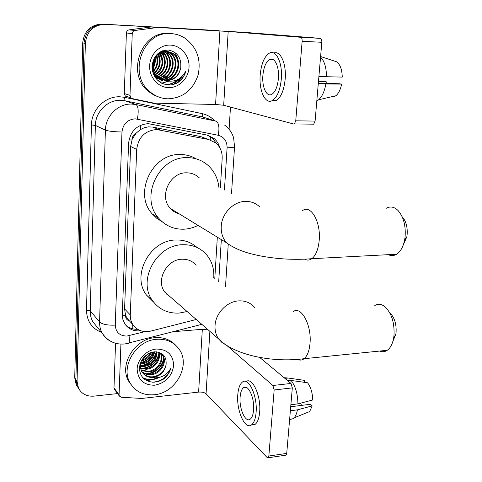 <?xml version="1.0" encoding="UTF-8"?>
<svg xmlns="http://www.w3.org/2000/svg" width="482" height="482" viewBox="0 0 482 482"><rect width="100%" height="100%" fill="white"/><g stroke="black" fill="none" stroke-linecap="round" stroke-linejoin="round"><path stroke-width="0.72" d="M220.358 188.034L222.178 158.47C222.425 152.149 220.346 147.01 215.942 143.046L208.561 139.479L200.705 136.587L152.836 127.103L148.263 126.85L144.16 127.754L140.328 129.664L136.231 133.074C133.755 134.279 132.399 136.279 132.17 139.093L129.182 139.045M208.561 139.479L156.584 129.531C144.992 130.652 138.364 137.286 136.701 149.432L130.285 314.915C130.17 318.451 131.002 321.633 132.767 324.47C137.081 330.501 143.112 332.701 150.866 331.074L196.246 319.482M132.17 139.093L136.231 133.074M129.007 320.831L125.555 315.632C125.579 318.174 126.73 319.909 129.007 320.831M132.158 139.437L130.622 146.474L124.591 308.962L125.567 315.318M214.779 278.698L217.334 237.162M219.774 147.703C218.792 143.949 216.888 140.871 214.062 138.467L206.905 135.044L148.257 123.645C136.761 124.724 130.2 131.273 128.58 143.293L122.326 314.415L122.844 319.307L124.718 323.699C128.465 329.164 133.815 331.514 140.774 330.76M154.981 378.665L147.408 380.756L154.981 378.665M178.569 79.114L173.96 84.278L178.569 79.114M182.148 76.289L177.924 82.53L182.148 76.289M117.542 393.583L93.942 396.132C86.832 396.62 81.693 393.993 78.512 388.251L77.066 381.425L85.35 43.38C86.832 31.288 93.333 24.944 104.865 24.359L218.834 30.703M230.48 107.076L229.089 129.248M78.512 388.251L77.331 386.413L78.759 388.721L77.331 386.413L75.891 379.623L84.019 43.151C85.489 31.119 91.96 24.811 103.437 24.227L217.177 30.571M137.629 329.272C132.942 329.465 128.959 328.055 125.669 325.055M208.194 135.352L212.104 137.762L216.623 143.66M176.786 83.163L181.196 77.204M77.578 386.895L76.162 384.6L77.331 386.413L75.891 379.623L84.019 43.151C85.489 31.119 91.96 24.811 103.437 24.227L218.34 30.667M76.162 384.6L74.728 377.828L82.699 42.928C84.163 30.956 90.604 24.678 102.021 24.1L215.279 30.42M126.676 96.743L125.326 96.057L124.284 93.544L129.989 95.364L132.243 33.644L126.398 32.987C126.579 31.258 127.465 30.221 129.055 29.878L151.324 26.938L245.422 32.414L320.313 38.361C321.398 38.674 321.898 39.988 321.813 42.302L302.136 41.265C302.214 38.928 301.726 37.602 300.678 37.289L228.191 31.457L157.596 27.48L134.948 30.474C133.333 30.83 132.43 31.884 132.243 33.644M124.284 93.544L126.398 32.987M129.989 95.364L131.05 97.924L132.417 98.617L153.824 103.124L215.575 104.48L223.684 105.257L293.755 124.031L294.418 123.928L295.749 120.813L315.089 121.09L321.813 42.302M315.089 121.09L313.704 124.175L313.017 124.272M295.749 120.813L302.136 41.265M278.409 78.409C279.452 66.697 274.535 56.514 269.54 59.545C265.877 61.979 263.654 67.359 262.865 75.68C261.889 87.188 266.697 97.466 271.836 94.333C275.385 91.96 277.572 86.652 278.409 78.409M271.595 100.901L276.192 100.618C281.024 97.412 284.025 90.224 285.181 79.054C286.549 63.787 280.41 50.188 273.812 53.062M260.184 75.204C258.864 90.815 265.377 104.817 272.408 100.527C277.204 97.316 280.181 90.116 281.325 78.921C282.753 62.949 276.041 49.11 269.287 53.207C264.275 56.545 261.238 63.877 260.184 75.204M316.807 100.955L318.584 99.798C322.103 96.695 324.531 91.417 325.874 83.958L341.624 84.127L339.442 83.772L318.331 83.079M318.277 83.711L325.874 83.958M318.482 81.313L326.133 81.572L318.512 80.958M333.158 97.099L335.87 95.761C338.575 93.454 340.491 89.574 341.624 84.127M326.133 81.572L326.26 83.338M320.596 56.514L336.328 61.69C340.009 64.058 341.991 69.197 342.262 77.096L318.891 76.548M326.495 76.819C326.41 67.552 324.428 60.991 320.548 57.129M168.019 98.834C161.494 98.629 155.626 96.394 150.408 92.134C127.212 74.921 142.624 30.529 171.05 33.601C175.894 33.891 180.401 35.319 184.558 37.897C196.879 46.995 201.386 59.388 198.09 75.072C192.908 90.122 182.889 98.045 168.019 98.834M159.885 97.424L154.047 95.177L148.763 91.664C125.663 74.529 140.985 30.366 169.284 33.427L171.459 33.626M162.422 79.789L163.338 79.855C176.852 81.048 183.491 60.202 172.333 53.207L166.001 51.05C153.457 49.821 147.179 70.227 158.367 77.759L162.079 79.747L166.031 80.506C174.014 80.054 178.918 75.758 180.75 67.613C181.473 57.84 177.406 51.984 168.543 50.056C158.783 50.429 153.27 55.966 151.993 66.667C152.866 77.168 158.138 83.253 167.814 84.934C171.291 85.169 174.58 84.422 177.683 82.687C181.877 79.867 184.624 75.903 185.925 70.788C181.792 78.831 175.4 82.205 166.742 80.904L165.597 80.578L166.676 80.663C174.442 80.169 179.135 75.819 180.75 67.613M162.747 79.91L164.007 80.018C177.545 81.211 184.202 60.322 173.026 53.315L166.682 51.158C154.12 49.923 147.823 70.372 159.03 77.915C170.971 76.216 174.598 58.183 164.892 52.044L163.832 51.381M159.759 79.15L160.795 79.223M161.151 79.229C174.412 79.904 180.461 59.593 169.592 52.779L166.254 51.146M161.464 79.379C174.87 80.434 181.322 59.81 170.273 52.887L166.597 51.152M166.519 51.134L162.723 50.755M157.144 78.524L158.162 78.596M158.506 78.602L159.566 78.566M159.922 78.53C172.49 77.789 177.075 58.774 166.893 52.357L164.874 51.219M164.543 51.08L163.561 50.731M158.819 78.753L159.867 78.741M160.223 78.717C172.984 78.319 177.912 58.979 167.561 52.46L165.218 51.188M164.886 51.056L163.898 50.737M158.747 77.692C170.453 75.692 173.779 57.985 164.235 51.942L163.482 51.46M163.163 51.279L162.374 50.881M163.512 51.213L162.609 50.797M155.071 77.277L155.849 77.156M156.138 77.102L157.246 76.819M157.62 76.698C168.067 73.668 170.538 57.828 162.091 51.875M161.777 51.646L161.313 51.327M155.204 77.481L156.066 77.379M156.427 77.319L157.524 77.072M157.897 76.963C168.766 74.144 171.351 57.629 162.44 51.755M162.127 51.532L161.597 51.2M156.548 75.529C165.26 71.836 167.326 58.569 160.681 52.49M154.626 76.566L154.933 76.487M155.3 76.385L156.427 75.999M156.807 75.843C165.965 72.282 168.122 58.394 161.036 52.315M160.729 52.044L160.422 51.785M153.969 74.987L155.132 74.379M155.535 74.138C162.699 68.143 163.934 61.214 159.253 53.345M154.228 75.288L155.385 74.734M155.782 74.511C163.157 70.535 164.958 59.081 159.614 53.104M153.155 73.517L154.18 72.788M154.595 72.445C159.843 67.173 160.91 61.196 157.795 54.508M153.318 73.933L154.409 73.216M154.824 72.903C160.548 67.426 161.663 61.184 158.168 54.183M152.547 71.553L153.312 70.788M153.758 70.288C157.054 66.082 157.891 61.377 156.276 56.153M152.692 72.095L153.517 71.342M153.957 70.89C157.741 66.377 158.644 61.31 156.662 55.683M152.077 68.799L152.601 67.992M153.125 67.046L154.445 63.1L154.577 58.876M152.173 69.607L152.758 68.818M153.246 68.052C155.041 64.98 155.638 61.63 155.035 58.003M158.367 77.759L165.597 80.578M154.18 75.782L155.722 77.126L162.079 79.747M153.523 74.421L156.379 77.283L162.404 79.861M155.553 77.97L159.422 79.108M155.355 77.692L159.741 79.217M160.078 79.271L161.115 79.367M157.126 78.59L156.807 78.482M157.457 78.638L158.47 78.735M170.514 45.115C181.112 45.555 189.697 55.984 189.028 67.239C188.516 78.494 179.003 88.007 168.537 87.64C158.066 87.447 149.119 77.24 149.661 65.739C150.047 54.231 159.922 44.501 170.514 45.115M155.282 60.768L155.174 57.762M157.728 60.473L157.018 55.285M160.181 60.322L158.777 53.689M162.657 60.256L160.542 52.562M165.163 60.25L162.777 52.448M157.879 80.572L160.524 79.446M160.56 79.428L160.861 79.265M161.03 79.169L162.253 78.403M163.061 77.819L168.194 71.655M159.09 81.585L163.103 80.066M163.476 79.861L164.772 79.06M165.579 78.482L170.646 72.553M161.838 83.29L168.567 81.229M170.724 79.843L175.677 74.324M178.22 60.732L176.804 56.081L174.285 52.026M166.061 84.699C170.73 84.519 174.839 82.693 178.388 79.223M157.114 56.912L156.801 55.526M153.698 74.65L154.692 73.698M155.047 73.324L157.012 70.74M159.518 57.069L158.56 53.864M169.495 57.834L167.278 52.64M166.868 52.014L166.236 51.146M166.151 51.038L165.368 50.122M161.645 83.193L168.176 81.181M169.977 80.066L174.056 76.144M177.352 69.595L178.093 65.558M165.645 84.621C170.032 84.483 173.966 82.844 177.448 79.717M173.52 84.398C179.925 81.94 184.064 77.403 185.925 70.788M402.325 216.882C406.109 221.298 407.7 227.323 407.103 234.963L406.826 236.831L403.271 244.995M388.293 254.671C391.125 256.02 393.908 255.876 396.65 254.231C400.572 251.634 403.241 246.832 404.663 239.819L405.073 237.078C405.934 225.823 403.609 216.984 398.09 210.556C394.288 206.82 390.42 206.043 386.474 208.206M199.361 177.93C195.819 174.55 191.553 172.845 186.558 172.821C169.76 172.152 158.674 196.56 170.315 208.417C172.779 211.164 175.779 212.996 179.316 213.918M198.054 225.377C193.439 227.733 188.625 229.01 183.612 229.215C173.61 229.396 165.296 225.721 158.668 218.183C139.37 197.548 158.783 156.252 187.353 157.626C195.559 157.716 202.621 160.458 208.549 165.844C214.526 171.568 217.96 178.726 218.864 187.317M162.073 221.66L156.758 218.31L152.21 213.906C133.195 193.607 152.21 153.131 180.304 154.517C186.04 154.547 191.318 155.981 196.132 158.837M176.484 212.188L175.587 212.514M172.556 209.784L171.845 209.953M389.775 312.782C394.499 317.343 396.596 324.012 396.059 332.791L395.855 334.225L392.902 341.31M379.774 351.059C382.401 352.131 384.889 351.884 387.251 350.3C390.42 348.01 392.559 343.913 393.661 338.009L393.963 335.9C394.734 322.976 391.673 313.198 384.793 306.582C381.316 303.913 377.99 303.57 374.815 305.546M196.15 265.233C192.535 261.069 187.829 259.069 182.039 259.226C166.591 259.286 155.481 280.608 164.844 292.152L170.417 297.002M187.106 311.529L179.226 313.071C168.031 313.631 159.162 309.534 152.631 300.78C137.111 280.765 156.493 244.615 182.798 244.723C192.42 244.513 200.289 247.79 206.417 254.556C211.917 261.093 214.363 268.896 213.749 277.957M153.704 302.22L146.426 295.008C131.122 275.3 150.119 239.849 175.996 240.012C184.251 239.801 191.294 242.313 197.126 247.543M167.019 294.044L166.543 294.134M114.62 389.601L113.987 387.889L119.066 394.8L120.916 344.112M113.987 387.889L115.547 343.268M259.605 357.367L291.02 383.449L292.315 387.896L274.15 389.974L272.884 385.486L226.986 345.612M119.066 394.8L119.355 396.059L121.325 397.258L141.672 398.451L198.614 392.107C201.952 391.878 204.434 392.432 206.061 393.764L267.136 457.538L268.215 457.755L268.848 456.014L286.724 453.411L292.315 387.896M286.724 453.411L286.067 455.141L285.392 455.237M268.848 456.014L274.15 389.974M208.254 329.929L202.32 329.302L173.327 331.694M253.58 410.019C254.725 397.975 248.001 383.606 243.44 387.775C241.603 389.287 240.494 392.372 240.12 397.017C239.024 408.76 245.573 423.317 250.321 419.099C252.098 417.605 253.189 414.58 253.58 410.019M251.405 424.955L255.207 424.299C257.629 422.274 259.117 418.177 259.659 412.008C261.214 395.879 252.291 376.587 246.055 381.593M237.783 394.764C236.307 410.658 245.175 430.51 251.676 424.756C254.086 422.732 255.556 418.629 256.099 412.447C257.665 395.999 248.483 376.496 242.313 382.154C239.801 384.22 238.295 388.426 237.783 394.764M304.401 382.328L304.576 380.376L288.182 378.045L284.94 378.4M288.182 378.045L284.519 377.737M289.616 419.539L293.104 418.75L294.11 417.834C295.659 416.099 296.755 413.442 297.412 409.857L312.203 405.886L310.318 404.302L290.706 406.724M290.363 410.742L297.412 409.857M304.576 380.376L302.63 380.099M306.178 412.96L309.649 411.556L312.203 405.886M300.545 403.193L301.587 405.38M297.93 403.88C297.725 393.902 295.454 386.094 291.104 380.455L307.576 382.774C310.769 387.04 312.493 392.776 312.74 399.982L297.93 403.88L290.875 404.747M287.85 380.816L291.104 380.455M154.276 394.74C143.672 395.571 135.701 391.788 130.351 383.383C119.885 367.097 136.045 340.178 156.849 339.274C166.404 338.744 173.791 341.997 179.003 349.034C191.143 364.922 175.81 393.173 154.276 394.74M131.472 385.136L128.917 381.563C118.494 365.332 134.568 338.551 155.294 337.665C163.609 337.141 170.375 339.647 175.605 345.19M141.829 371.58C144.287 373.417 147.046 374.237 150.095 374.038C159.91 373.779 167.109 361.572 162.169 354.77L161.47 353.842M142.051 371.977C144.57 374.014 147.45 374.93 150.691 374.731C160.524 374.472 167.736 362.241 162.789 355.433L159.91 352.631M141.075 369.869L147.745 371.297C157.156 371.032 164.338 359.668 160.054 352.722M141.238 370.315L148.329 371.977C157.994 371.724 165.163 359.807 160.434 352.975M140.587 367.965L145.425 368.597C153.728 368.26 160.753 359.301 158.476 352.161M140.684 368.459L146.004 369.266C154.571 368.947 161.663 359.433 158.909 352.282M140.401 365.814L143.136 365.934C151.517 364.434 155.963 359.735 156.469 351.83M140.413 366.374L143.708 366.597C152.402 364.964 156.837 360.066 157.012 351.884M140.624 363.326L140.883 363.308C147.95 362.265 152.312 358.457 153.969 351.878M140.521 363.988L141.443 363.964C148.854 362.813 153.252 358.765 154.65 351.818C145.606 353.487 140.503 358.988 139.352 368.314C140.184 377.219 145.094 381.852 154.077 382.22L158.783 381.352L163.223 379.262C167.109 376.364 169.646 372.676 170.833 368.188C167.043 375.117 161.139 378.304 153.119 377.761L152.059 377.551L153.059 377.49C160.271 376.129 164.609 371.875 166.085 364.729C166.706 356.523 162.904 352.222 154.662 351.818M141.69 360.187C145.853 358.801 148.817 356.294 150.589 352.679M141.232 361.09C146.275 359.747 149.727 356.837 151.571 352.36M139.822 364.747L141.569 371.453L142.154 372.146C144.413 375.574 147.715 377.376 152.059 377.551M142.823 373.11C145.444 375.791 148.667 377.026 152.487 376.822C159.891 375.671 164.422 371.64 166.085 364.729M141.31 360.861C139.888 365.025 140.172 368.784 142.154 372.146M139.346 368.525L139.828 369.381L139.352 368.814M139.388 367.471L140.099 367.784M139.533 366.163L139.87 366.254M156.397 349.052C167.356 349.251 173.116 354.716 173.671 365.446C171.996 376.34 165.675 382.931 154.716 385.214C143.763 385.263 137.9 379.87 137.135 369.031C137.454 359.277 146.57 349.848 156.397 349.052M142.365 359.12L149.306 353.21M140.672 363.091C146.962 361.271 151.276 357.554 153.625 351.92M141.612 365.94C149.221 364.205 154.18 359.837 156.481 352.842M143.726 368.591C151.505 366.862 156.548 362.416 158.867 355.252M148.064 374.014C156.168 372.291 161.392 367.688 163.741 360.199M143.088 378.051C148.179 380.449 153.433 380.292 158.843 377.587M142.907 358.379L148.492 353.613M140.762 362.675C146.715 360.843 150.854 357.283 153.186 351.993M140.401 365.742C148.745 364.217 154.071 359.578 156.367 351.824M142.268 368.411C151.023 366.947 156.542 362.121 158.813 353.927M146.63 373.803C155.68 372.357 161.356 367.386 163.657 358.897M142.732 377.665C147.396 379.906 152.246 379.967 157.277 377.84M152.625 382.22C161.735 381.334 167.802 376.653 170.833 368.188M152.836 127.103L159.855 129.869M132.797 328.857L132.737 324.434M210.26 139.913L210.405 136.52M140.328 129.664L140.846 125.133M125.555 315.632L122.326 315.77M130.622 146.474L136.701 149.432M124.591 308.962L130.285 314.915M224.443 190.004L227.094 147.763C227.07 141.136 224.118 136.978 218.238 135.279L135.207 118.831C127.453 119.536 123.049 123.922 121.976 131.996L115.27 325.115C115.77 332.309 119.657 335.954 126.935 336.056L145.04 331.616M110.468 341.184C107.028 339.352 104.329 336.755 102.365 333.387C100.413 329.941 99.485 326.139 99.587 321.976L105.407 130.146C105.528 115.993 118.217 103.467 131.676 104.076L136.02 104.564L124.94 100.774L120.729 100.292C107.691 99.69 95.448 111.752 95.364 125.404L90.236 310.848C90.146 314.885 91.056 318.572 92.96 321.922L97.051 326.91M101.582 332.435C91.785 328.483 86.754 321.042 86.501 310.119L91.429 124.971L95.364 125.404L105.407 130.146C108.42 131.206 113.945 131.821 121.976 131.996M127.646 343.485L128.802 343.19C129.459 342.003 129.537 339.509 129.025 335.701M91.429 124.971C91.502 109.631 105.275 96.081 119.916 96.786L124.639 97.334L202.181 113.632C207.013 114.692 211.134 117.048 214.532 120.705M104.865 24.359L102.021 24.1M85.35 43.38L82.699 42.928M77.066 381.425L74.728 377.828M137.4 119.066C138.78 111.023 138.322 106.191 136.02 104.564L216.087 121.193L202.663 116.975L124.94 100.774L124.639 97.334M206.519 118.186L202.663 116.975L202.181 113.632M115.27 325.115C107.637 325.434 102.407 324.386 99.587 321.976L90.236 310.848L86.501 310.119M218.708 281.542L221.334 239.614M227.094 147.763C231.481 147.739 233.963 147.426 234.541 146.817L234.559 146.564M218.238 135.279C219.617 127.579 218.9 122.88 216.087 121.193M214.538 30.36L216.43 30.511M223.684 105.257L228.191 31.457M215.575 104.48L219.906 30.938M151.324 26.938L157.596 27.48M300.678 37.289L320.313 38.361M157.06 27.498L150.8 26.962M129.055 29.878L134.948 30.474M178.985 78.861L174.388 84.139M259.925 207.085C255.984 203.241 251.194 201.343 245.543 201.392C233.505 201.38 221.774 213.381 221.238 226.371C220.937 232.788 222.666 238.241 226.432 242.729C233.842 248.224 243.615 252.291 255.737 254.924C262.027 256.406 269.878 257.617 279.283 258.569C290.471 259.515 301.31 259.563 311.806 258.701C309.468 260.346 307.082 260.521 304.642 259.214M302.515 210.664C310.745 204.013 321.187 222.172 319.156 240.88C318.222 249.616 315.77 255.556 311.806 258.701L396.65 254.231M254.52 307.432C250.526 302.744 245.26 300.563 238.723 300.876C226.974 301.425 215.544 313.3 215.044 325.591C214.779 330.7 215.984 335.171 218.665 338.991L221.859 342.401L225.811 344.847M292.869 311.932C300.72 304.793 312.041 325.031 309.968 343.799C309.227 351.041 307.281 356.005 304.136 358.698C302.112 360.265 299.961 360.512 297.695 359.439M206.061 393.764L209.875 331.339M198.614 392.107L202.32 329.302M272.884 385.486L291.02 383.449M127.061 318.373L132.767 324.47M97.135 327.013L102.365 333.387C107.781 341.292 115.3 344.817 124.916 343.961L201.831 324.344M225.516 286.465L228.227 244.549M231.529 193.415L234.541 146.817L233.631 137.864C232.047 132.61 229.064 128.381 224.678 125.169M212.104 137.762L214.062 138.467M294.418 123.928L313.704 124.175M131.05 97.924L125.326 96.057M273.39 59.708L269.54 59.545M276.192 100.618L272.408 100.527M335.87 95.761L318.584 99.798M150.408 92.134L148.763 91.664M173.026 53.315L172.333 53.207M170.273 52.887L169.592 52.779M167.561 52.46L166.893 52.357M164.892 52.044L164.235 51.942M161.958 51.586L161.615 51.532M156.379 77.283L155.722 77.126M406.826 236.831L404.663 239.819M170.315 208.417L226.432 242.729M158.668 218.183L152.21 213.906M395.855 334.225L393.661 338.009M164.844 292.152L218.665 338.991C234.704 355.409 273.023 362.868 304.136 358.698L387.251 350.3M152.631 300.78L146.426 295.008M268.215 457.755L286.067 455.141M119.355 396.059L114.27 389.125M246.41 387.444L243.44 387.775M255.207 424.299L251.676 424.756M293.104 418.75L289.646 419.195M309.649 411.556L294.11 417.834M130.351 383.383L128.917 381.563M162.783 355.433L162.169 354.77"/></g></svg>
